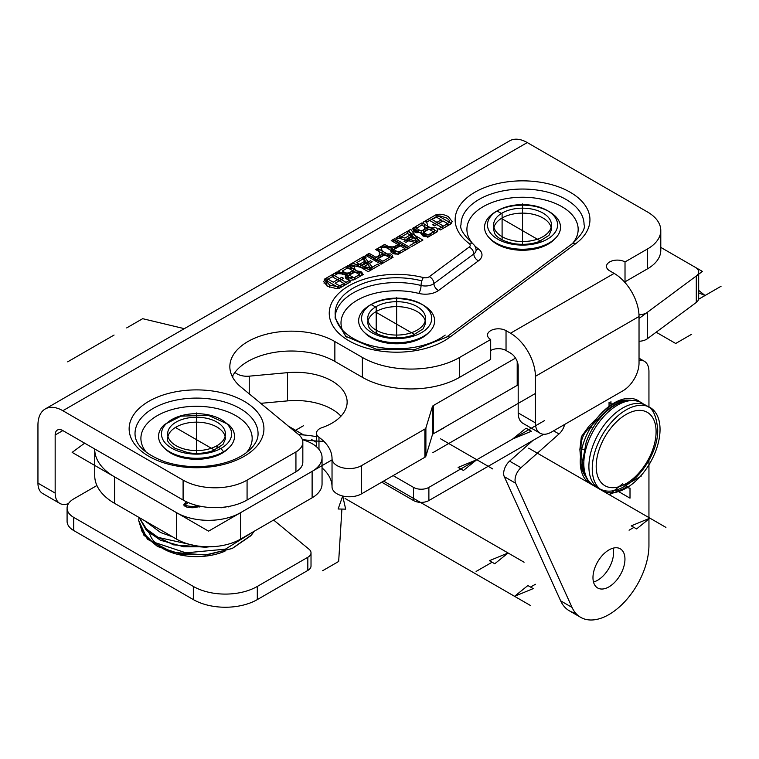 <?xml version="1.0" encoding="UTF-8"?>
<svg xmlns="http://www.w3.org/2000/svg" width="759" height="759" viewBox="0 0 759 759"><rect width="100%" height="100%" fill="white"/><g stroke="black" fill="none" stroke-linecap="round" stroke-linejoin="round"><path stroke-width="1.14" d="M307.831 570.426L307.831 557.277A10.854 6.271 0 0 0 311.019 552.846L311.019 565.996A10.854 6.271 180 0 1 307.831 570.426L257.31 599.591A45.236 26.119 180 0 1 193.336 599.591L73.708 530.532A22.618 13.055 180 0 1 67.086 521.291L67.086 508.141A22.618 13.055 0 0 1 73.708 498.91L96.915 485.513M67.086 508.141A22.618 13.055 0 0 0 73.708 517.382L73.708 530.532M193.336 599.591L193.336 586.441L73.708 517.382M193.336 586.441A45.236 26.119 0 0 0 257.31 586.441L257.31 599.591M307.831 557.277L257.31 586.441M311.019 552.846A10.854 6.271 0 0 0 309.055 549.25L273.619 520.038M316.484 436.71A65.141 37.608 0 0 0 298.752 434.698M543.681 434.262L428.882 500.542A10.854 6.271 180 0 1 413.532 500.542L413.532 487.392L393.124 475.608M413.532 487.392A10.854 6.271 0 0 0 428.882 487.392L428.882 500.542M531.395 428.199L428.882 487.392M413.532 500.542L381.739 482.183M347.916 276.504L348.95 277.917L354.728 277.452L359.586 274.654L354.51 271.722L350.146 274.236L347.916 276.504L347.926 279.625M359.586 274.654L359.586 276.608M347.973 265.593L363.324 274.454L356.512 278.392C352.85 280.526 349.633 280.773 346.854 279.122L345.155 276.845L346.996 274.217L334.453 273.392L336.996 271.931L342.224 272.595C346.227 273.126 348.552 273.155 349.197 272.68L352.755 270.707L345.933 266.77L347.973 265.593L347.973 267.946M352.755 270.707L352.755 272.737M349.197 272.68L349.197 274.834M348.096 275.897L346.996 275.972M336.996 271.931L336.996 273.724M346.996 274.217L346.996 277.177L345.791 278.306M360.762 275.934L359.586 275.261M353.988 272.026L352.755 271.314M393.209 250.347L394.253 251.76L400.031 251.305L404.889 248.497L399.813 245.565L395.448 248.089L393.209 250.347L393.228 253.478M404.889 248.497L404.889 250.461M393.266 239.436L408.617 248.307L401.815 252.235C398.152 254.379 394.927 254.626 392.156 252.975L390.458 250.698L392.299 248.07L379.756 247.244L382.289 245.774L387.526 246.447C391.521 246.979 393.845 246.998 394.5 246.523L398.058 244.55L391.236 240.612L393.266 239.436L393.266 241.789M398.058 244.55L398.058 246.58M394.5 246.523L394.5 248.686M393.39 249.739L392.299 249.825M382.289 245.774L382.289 247.567M392.299 248.07L392.299 251.02L391.084 252.159M406.065 249.777L404.889 249.104M399.291 245.869L398.058 245.157M407.564 231.182L422.924 240.043L411.805 246.466L409.993 245.423L419.072 240.176L414.376 237.463L405.875 242.377L404.054 241.334L412.564 236.419L407.346 233.402L397.915 238.848L396.103 237.804L407.564 231.182L407.564 233.535M412.564 236.419L412.564 238.516M419.072 240.176L419.072 242.273M420.363 241.523L419.072 240.783M413.854 237.766L412.564 237.026M433.512 231.837L428.873 229.161L423.797 232.301L423.37 233.193L424.347 234.417C425.752 235.48 427.782 235.214 430.448 233.611L433.512 231.837L433.512 233.933M427.061 228.117L421.786 225.072L416.653 228.117L415.818 229.417L416.966 230.907L423.522 230.167L427.061 228.117L427.061 230.214M415.818 229.417L415.837 232.567M421.482 234.114L423.37 233.203L423.37 236.144M422.004 222.842L437.364 231.713L431.605 235.034C428.104 236.893 425.097 237.121 422.583 235.707L421.141 233.696L421.482 232.586L414.86 232.112L412.962 229.579L416.16 226.22L422.004 222.842L422.004 225.195M415.818 229.379L413.608 231.106M421.482 232.586L421.482 234.73M434.803 233.184L433.512 232.444M428.351 229.465L427.061 228.715M436.188 214.655L451.548 223.525L440.429 229.939L438.617 228.895L447.696 223.649L443 220.945L434.499 225.85L432.677 224.806L441.188 219.892L435.97 216.884L426.539 222.33L424.727 221.277L436.188 214.655L436.188 217.008M441.188 219.892L441.188 221.989M447.696 223.649L447.696 225.746M448.986 224.996L447.696 224.256M442.478 221.239L441.188 220.499M377.726 248.411L393.077 257.273L391.046 258.449L384.737 254.806L376.777 259.407L383.086 263.041L381.046 264.217L365.696 255.356L367.736 254.18L374.965 258.354L382.925 253.762L375.696 249.588L377.726 248.411L377.726 250.764M382.925 253.762L382.925 255.859M376.777 260.261L375.487 261.011M374.965 258.354L374.965 260.707M367.736 254.18L367.736 256.533M376.777 259.407L376.777 261.751M384.215 255.109L382.925 254.369M370.772 268.288L365.857 262.529L360.639 265.546L370.772 268.288L370.772 269.768M360.639 265.546L360.639 267.31M363.988 256.343L373.447 268.61L371.246 269.881L349.614 264.644L351.939 263.307L358.362 264.957L364.794 261.238L361.834 257.586L363.988 256.343L363.466 259.597M364.794 261.238L364.794 263.145M360.639 266.599L359.766 267.102M358.362 264.957L358.362 266.76M351.939 263.307L351.939 265.204M371.872 269.521L363.988 259.303M326.332 284.378L326.332 281.418L329.7 285.137L337.85 286.703L344.017 283.505L332.29 276.741L329.008 278.629L326.332 281.418L327.006 285.991M344.017 283.505L344.017 285.602M332.508 274.521L347.859 283.382L339.615 287.889L336.265 288.553L327.575 286.323L323.581 281.58L326.968 277.718L332.508 274.521L332.508 276.864M326.389 281.02L324.008 283.135M345.307 284.862L344.017 284.113M362.375 377.308L362.375 357.442A68.756 39.696 0 0 0 459.612 357.442L459.612 377.308A68.756 39.696 180 0 1 362.375 377.308L334.861 361.426A61.517 35.521 0 0 0 232.301 376.606M647.541 248.943A45.236 26.119 0 0 0 660.785 230.47L660.785 250.347A45.236 26.119 180 0 1 647.541 268.809L647.541 248.943L625.018 261.94A10.854 6.271 0 0 0 613.187 260.584A10.854 6.271 0 0 0 606.488 266.371A10.854 6.271 0 0 0 609.667 270.802L614.145 273.392A35.189 20.322 60 0 1 639.031 316.494L535.399 376.331A35.189 20.322 -120 0 0 510.513 333.22L506.035 330.639A10.854 6.271 0 0 0 494.204 329.283A10.854 6.271 0 0 0 487.496 335.07A10.854 6.271 0 0 0 490.684 339.501L459.612 357.442M660.785 230.47A45.236 26.119 0 0 0 647.541 212.008L527.268 142.569L62.836 410.714A35.189 20.322 -120 0 0 45.236 408.968A35.189 20.322 -120 0 0 37.95 425.078L37.95 483.141L55.16 493.075A22.618 13.055 120 0 0 59.847 503.426A22.618 13.055 120 0 0 68.509 503.578M295.934 471.804L295.934 451.937A23.52 13.577 0 0 0 302.832 442.336L302.832 462.203A23.52 13.577 180 0 1 295.934 471.804L247.073 500.02A45.236 26.119 180 0 1 183.099 500.02L183.099 480.143L62.836 410.714M183.099 480.143A45.236 26.119 0 0 0 247.073 480.143L247.073 500.02M295.934 451.937L247.073 480.143M302.832 442.336A23.52 13.577 0 0 0 298.572 434.546L240.973 387.043A61.517 35.521 0 0 1 229.844 366.673A61.517 35.521 0 0 1 267.823 333.865A61.517 35.521 0 0 1 334.861 341.559L334.861 361.426M362.375 357.442L334.861 341.559M647.541 268.809L625.018 281.817A10.854 6.271 0 0 0 623.784 281.2M535.399 376.331L535.399 422.867A22.618 13.055 120 0 0 540.085 433.218L522.875 423.285A22.618 13.055 -60 0 1 518.188 412.924L518.188 366.388A10.854 6.271 60 0 0 510.513 353.096L506.035 350.506A10.854 6.271 0 0 0 490.684 350.506M490.684 339.501L490.684 359.377L459.612 377.308M183.099 500.02L62.836 430.581L55.16 435.011L55.16 493.075M365.013 333.04A36.185 20.891 0 0 0 396.644 343.78A36.185 20.891 0 0 0 428.266 333.04M164.912 448.569A36.185 20.891 0 0 0 196.534 459.309A36.185 20.891 0 0 0 228.165 448.569M490.912 239.521A36.185 20.891 0 0 0 522.543 250.261A36.185 20.891 0 0 0 554.165 239.521M540.085 433.218A22.618 13.055 120 0 0 551.385 432.099L623.035 390.733A22.618 13.055 120 0 0 639.031 363.03L639.031 316.494M45.236 408.968L509.678 140.832A35.189 20.322 60 0 1 527.268 142.569M59.847 503.426L42.637 493.492A22.618 13.055 -60 0 1 37.95 483.141M55.16 435.011A10.854 6.271 60 0 1 57.409 430.049A10.854 6.271 60 0 1 62.836 430.581M625.018 261.94L625.018 281.817M228.155 507.012L228.829 506.433M229.787 506.253L221.637 507.733L218.288 507.6M188.241 502.572L185.756 504.337L185.756 505.817L186.667 507.021M185.756 504.337C185.262 505.617 187.729 506.31 193.165 506.414L198.811 505.921M199.683 507.012L200.461 506.262M201.107 506.386L193.165 507.733C187.027 507.733 183.953 506.604 183.934 504.337L186.382 501.737M186.686 503.113L183.934 505.817M302.395 439.746A33.927 19.592 180 0 1 322.053 457.516A33.927 19.592 180 0 1 312.12 471.367L240.546 512.686A45.236 26.119 180 0 1 176.581 512.686L114.6 476.899A67.855 39.174 180 0 1 94.723 449.205A67.855 39.174 180 0 1 94.723 448.996M94.723 449.205L94.723 475.646A67.855 39.174 -0 0 0 114.6 503.35L176.581 539.137A45.236 26.119 -0 0 0 240.546 539.137L312.12 497.809A33.927 19.592 -0 0 0 322.053 483.957L322.053 457.516M639.031 317.86L639.505 318.135L702.426 271.437L660.785 247.396L695.367 267.358A11.309 6.527 180 0 1 698.678 271.978A11.309 6.527 180 0 1 696.297 275.982L647.37 312.3A11.309 6.527 180 0 1 638.993 314.814M639.031 341.256A11.309 6.527 0 0 0 647.37 338.742L696.297 302.433A11.309 6.527 0 0 0 698.678 298.42L698.678 271.978M222.102 453.199L223.402 451.852A37.988 21.935 180 0 1 169.674 451.852A37.988 21.935 180 0 1 163.735 447.402A37.988 21.935 180 0 1 164.618 424.442L181.012 416.15L208.222 415.268L228.459 424.442A37.988 21.935 180 0 1 229.341 447.402A37.988 21.935 180 0 1 223.402 451.852A5.066 2.922 -120 0 0 220.556 448.588L216.979 446.52L216.979 448.911M166.686 550.531A47.494 27.419 0 0 0 224.987 551.157A47.494 27.419 180 0 1 149.608 533.425M423.503 336.322A37.988 21.935 180 0 1 363.836 331.873A37.988 21.935 180 0 1 364.718 308.913C369.899 304.416 376.644 301.351 384.955 299.739C399.234 297.3 411.985 299.074 423.199 305.071L428.56 308.913A37.988 21.935 180 0 1 429.452 331.873A37.988 21.935 180 0 1 423.503 336.322M423.503 305.298A37.988 21.935 180 0 1 428.56 308.913M549.402 242.804A37.988 21.935 180 0 1 489.735 238.354A37.988 21.935 180 0 1 490.618 215.395C495.788 210.898 502.534 207.843 510.854 206.22C525.133 203.782 537.875 205.556 549.089 211.552L554.459 215.395A37.988 21.935 180 0 1 555.341 238.354A37.988 21.935 180 0 1 549.402 242.804M549.402 211.78A37.988 21.935 180 0 1 554.459 215.395M444.015 427.611A4.345 2.78 53.8 0 1 443.531 428.133A4.345 2.78 53.8 0 1 443.484 428.171L433.873 433.465M630.549 400.23L626.763 400.078A45.236 26.119 120 0 0 598.965 416.131L588.88 426.292L581.356 436.691L579.876 449.489L580.967 462.525A45.236 26.119 120 0 0 585.768 476.633M583.994 449.736L581.176 449.489L582.248 463.256A45.236 26.119 120 0 0 583.709 471.045M581.176 449.489C580.303 440.704 583.13 433.417 589.658 427.63L600.246 416.862L601.033 416.938M623.983 401.283A45.236 26.119 120 0 0 600.246 416.862M648.945 460.419L648.945 545.304A56.545 32.646 -60 0 1 624.268 602.21A56.545 32.646 -60 0 1 580.692 617.352L569.307 610.777A56.545 32.646 -60 0 1 560.654 600.843L504.28 476.661A11.309 6.527 -60 0 1 509.593 461.13L532.837 440.524L509.593 461.13L520.978 467.705L559.022 433.968A11.309 6.527 120 0 0 564.62 424.461M597.58 580.284A22.618 13.055 120 0 0 613.044 548.178A22.618 13.055 -60 0 1 597.58 580.284A22.618 13.055 -60 0 1 593.5 582.02A22.618 13.055 120 0 0 597.58 580.284M639.031 360.202A22.618 13.055 -60 0 1 644.258 361.208A22.618 13.055 -60 0 1 648.945 371.568L648.945 407.336M608.965 586.859A22.618 13.055 -60 0 1 597.656 587.978A22.618 13.055 -60 0 1 597.656 561.859A22.618 13.055 -60 0 1 620.274 548.804A22.618 13.055 -60 0 1 623.737 566.926A22.618 13.055 -60 0 1 608.965 586.859M580.692 617.352A56.545 32.646 -60 0 1 572.039 607.418L515.665 483.236A11.309 6.527 -60 0 1 520.978 467.705M517.202 385.354A5.607 3.235 0 0 0 518.188 384.585A5.607 3.235 0 0 1 517.202 385.354L433.398 433.74L517.202 385.354L517.202 361.483M234.948 372.384A14.212 8.207 0 0 0 249.246 376.16L287.5 372.66A51.565 29.772 180 0 1 347.138 402.071A51.565 29.772 180 0 1 321.958 427.649A11.214 6.48 0 0 0 316.484 433.209A11.214 6.48 0 0 0 318.97 437.279A58.984 34.06 180 0 1 332.034 458.607A17.267 9.971 0 0 0 342.707 467.8A17.267 9.971 0 0 0 361.512 465.637L424.888 429.053A3.615 2.087 0 0 0 425.894 427.934L432.393 406.634A3.615 2.087 180 0 1 433.398 405.515L515.513 358.115M432.393 434.85A3.615 2.087 180 0 1 433.398 433.74A3.615 2.087 0 0 0 432.393 434.85L425.894 456.15L432.393 434.85L432.393 406.634M425.894 456.15A3.615 2.087 0 0 1 424.888 457.269L361.512 493.853A17.267 9.971 0 0 1 342.707 496.016A17.267 9.971 0 0 1 332.034 486.823A58.984 34.06 0 0 0 322.053 467.914A58.984 34.06 180 0 1 332.034 486.823A17.267 9.971 0 0 0 342.707 496.016A17.267 9.971 0 0 0 361.512 493.853L424.888 457.269A3.615 2.087 0 0 0 425.894 456.15L425.894 427.934M287.5 400.885A51.565 29.772 180 0 1 340.971 416.179A51.565 29.772 0 0 0 287.5 400.885L260.716 403.333L287.5 400.885L287.5 372.66M414.461 227.207L412.422 228.383L427.782 237.244L434.584 233.307C438.294 231.201 438.721 229.341 435.865 227.738L427.364 227.823L427.459 224.522L425.941 220.575L423.399 222.045L424.556 225.062L424.698 229.085L423.636 229.787L421.283 231.144L414.461 227.207M384.699 244.389L382.669 245.565L398.02 254.426L400.059 253.25L393.75 249.607L401.701 245.015L408.01 248.658L410.05 247.481L394.699 238.611L392.659 239.787L399.889 243.962L391.938 248.563L384.699 244.389M364.292 256.172L352.821 262.785L368.181 271.656L379.291 265.233L377.479 264.189L368.4 269.426L363.703 266.722L372.214 261.808L370.401 260.764L361.891 265.678L356.673 262.661L366.104 257.216L364.292 256.172M335.668 272.69L324.197 279.312L339.558 288.183L350.667 281.76L348.855 280.716L339.776 285.953L335.089 283.249L343.59 278.335L341.778 277.291L333.267 282.196L328.049 279.189L337.48 273.743L335.668 272.69M344.235 267.747L338.381 271.124L353.741 279.986L359.491 276.665C362.717 274.644 363.106 272.908 360.658 271.456L355.25 270.821L354.425 266.997C351.218 265.318 347.821 265.565 344.235 267.747M369.159 253.354L367.128 254.531L382.479 263.401L389.291 259.464C393.001 257.348 393.418 255.489 390.562 253.895L382.071 253.971L382.166 250.679L380.638 246.732L378.105 248.193L379.263 251.22L379.405 255.242L378.333 255.935L375.98 257.292L369.159 253.354M398.56 236.381L396.407 237.633L417.659 243.089L419.86 241.817L410.771 229.332L408.456 230.67L411.321 234.379L404.889 238.098L398.56 236.381M433.427 216.249L427.886 219.455L443.237 228.317L451.045 223.554L452.184 221.628L448.341 216.6C442.421 213.602 437.45 213.488 433.427 216.249M431.729 219.323L439.841 215.888L446.283 217.833C449.262 219.721 450.163 221.296 448.996 222.539L443.455 226.097L431.729 219.323M427.402 229.635L433.768 228.943C435.372 229.825 435.106 230.935 432.972 232.282L428.114 235.091L423.038 232.159L427.402 229.635M407.128 238.706L412.346 235.698L417.089 241.552L407.128 238.706M382.1 255.792L388.466 255.1C390.069 255.973 389.803 257.083 387.678 258.439L382.821 261.238L377.735 258.307L382.1 255.792M342.233 271.001L347.508 268.031L352.347 268.212C354.178 269.227 353.751 270.489 351.056 271.997L347.508 274.046L342.233 271.001M349.33 275.09L354.757 272.158L358.419 272.481C360.269 273.287 359.804 274.464 357.024 276.001L353.96 277.766L349.33 275.09M575.758 243.648A67.399 38.918 0 0 0 568.235 191.154A67.399 38.918 0 0 0 477.013 191.069A67.399 38.918 0 0 0 469.185 243.544A67.399 38.918 180 0 1 477.013 191.069A67.399 38.918 180 0 1 568.235 191.154A67.399 38.918 180 0 1 575.758 243.648L449.859 337.157A67.399 38.918 180 0 1 359.899 345.905A67.399 38.918 180 0 1 337.243 294.89A67.399 38.918 180 0 1 423.389 277.566A4.971 2.875 0 0 0 429.29 276.684L469.176 247.064A4.971 2.875 0 0 0 469.185 243.544A5.882 3.804 -53.2 0 1 472.705 243.63C463.322 234.692 459.423 228.336 461.017 224.569A61.517 35.521 180 0 1 522.543 189.048A61.517 35.521 180 0 1 584.06 224.569C585.663 228.374 581.726 234.759 572.248 243.724A5.882 3.795 53.4 0 1 575.758 243.648M421.055 280.678A61.517 35.521 0 0 0 342.423 296.494A61.517 35.521 0 0 0 363.106 343.059A61.517 35.521 0 0 0 445.21 335.08M332.157 459.793L208.564 531.158L72.143 452.392L84.638 443.171M302.31 439.489A99.514 57.456 -0 0 0 323.856 441.349M176.097 445.704A28.908 16.689 0 0 0 224.455 438.228A28.908 16.689 0 0 0 189.057 417.792A28.908 16.689 0 0 0 176.097 445.704M171.752 448.218A35.056 20.237 0 0 0 230.404 439.148A35.056 20.237 0 0 0 187.464 414.357A35.056 20.237 0 0 0 171.752 448.218M175.386 427.488L214.503 450.068M196.534 453.398L196.534 412.962M417.08 306.579A28.908 16.689 0 0 0 368.722 314.055A28.908 16.689 0 0 0 404.12 334.501A28.908 16.689 0 0 0 417.08 306.579M421.435 304.065A35.056 20.237 0 0 0 362.783 313.135A35.056 20.237 0 0 0 405.714 337.926A35.056 20.237 0 0 0 421.435 304.065M414.604 334.539L375.487 311.958M369.775 305.298A5.066 2.922 60 0 1 372.622 305.317L376.198 307.386L376.198 333.381M396.644 337.869L396.644 297.433M542.979 213.061A28.908 16.689 0 0 0 494.621 220.537A28.908 16.689 0 0 0 530.019 240.982A28.908 16.689 0 0 0 542.979 213.061M547.324 210.547A35.056 20.237 0 0 0 488.673 219.626A35.056 20.237 0 0 0 531.613 244.407A35.056 20.237 0 0 0 547.324 210.547M540.503 241.02L501.386 218.44M495.674 211.78A5.066 2.922 60 0 1 498.521 211.808L502.097 213.877L502.097 239.863M522.543 244.36L522.543 203.915M592.238 468.607A47.95 27.685 120 0 0 643.091 473.151A47.95 27.685 120 0 0 643.091 405.344A47.95 27.685 120 0 0 592.238 468.607M592.608 484.783A47.95 27.685 -60 0 1 590.17 428.266A47.95 27.685 -60 0 1 640.33 402.118M624.078 486.642A36.185 20.891 -120 0 0 630.008 488.132L630.008 498.17L615.834 489.982M614.145 405.695L609.05 402.232L609.05 406.9M610.948 405.61L610.948 401.625M572.039 607.418L560.654 600.843A56.545 32.646 -60 0 0 575.578 613.063A56.545 32.646 -60 0 1 560.654 600.843L504.28 476.661A11.309 6.527 -60 0 1 509.593 461.13M345.668 509.147L342.707 496.016L338.134 508.995L345.668 509.147M341.901 509.071L338.666 561.461L322.679 570.692M287.566 425.676L303.562 434.907M184.323 328.666L142.673 318.685L126.677 327.916M114.078 335.042L67.684 361.834M303.562 425.676L294.302 431.017M698.593 299.245L721.05 286.276M311.56 439.518L316.484 442.364M383.589 481.111L524.08 562.22M625.16 485.399L641.156 476.168M492.098 562.22L476.102 571.451M622.494 483.863L627.826 486.936L609.164 494.631L622.494 483.863M489.432 560.683L494.764 563.757L508.094 552.988L489.432 560.683M528.71 448.18L665.909 527.391M345.089 498.473L530.55 605.549M633.926 527.391L629.069 530.199M530.55 587.077L535.399 584.278M631.26 525.854L636.592 528.938L649.922 518.16L631.26 525.854M527.885 585.54L533.216 588.614L514.555 596.308L527.885 585.54M440.59 438.816L492.762 468.939M528.71 429.717L544.706 420.486M460.779 468.939L444.783 478.17M526.044 428.18L531.376 431.254L512.723 438.949L526.044 428.18M458.113 467.402L463.436 470.476L476.766 459.707L458.113 467.402M656.174 332.214L675.69 343.476L691.677 334.245M432.877 452.649L535.399 393.466M698.678 290.355L705.054 295.517L698.678 292.879M518.188 381.54A5.607 3.235 0 0 0 517.202 380.771M348.95 277.917L348.95 279.938M354.728 277.452L354.728 279.312M350.402 272.064L350.402 274.094M342.224 272.595L342.224 274.378M394.253 251.76L394.253 253.781M400.031 251.305L400.031 253.155M395.705 245.916L395.705 247.937M387.526 246.447L387.526 248.221M424.347 234.417L424.347 236.372M430.448 233.611L430.448 235.641M416.966 230.907L416.966 232.89M423.522 230.167L423.522 232.671M416.16 226.22L416.16 228.611M366.521 267.073L366.521 268.733M329.7 285.137L329.7 287.376M337.85 286.703L337.85 288.373M340.782 285.375L340.782 287.395M326.968 277.718L326.968 280.109M510.513 333.22L614.145 273.392M244.199 401.293A67.399 38.918 180 0 1 213.981 466.396A67.399 38.918 180 0 1 131.43 418.74A67.399 38.918 180 0 1 244.199 401.293M572.248 243.724L446.349 337.243L414.964 349.567L376.227 349.187L345.687 336.284L335.117 318.078A61.517 35.521 180 0 1 421.055 285.479A5.882 1.907 -76 0 1 423.389 277.566M469.176 247.064A5.882 3.795 53.4 0 1 473.815 253.942A5.882 3.795 -126.6 0 0 478.464 260.83L438.579 290.46A16.736 9.658 180 0 1 418.721 293.401A5.882 1.907 104 0 0 421.055 285.479A10.854 6.271 0 0 0 433.93 283.572L473.815 253.942A10.854 6.271 0 0 0 476.102 250.1C475.978 247.586 474.849 245.432 472.705 243.63M429.29 276.684A5.882 3.795 53.4 0 1 433.93 283.572A5.882 3.795 53.4 0 0 438.579 290.46M446.349 337.243A5.882 3.795 53.4 0 1 449.859 337.157M240.034 408.494A61.517 35.521 180 0 1 258.06 433.607C258.221 440.324 254.009 446.909 245.413 453.37C237.007 459.29 226.125 463.303 212.786 465.428C195.67 467.857 179.513 466.576 164.314 461.605C144.789 453.967 135.017 444.632 135.017 433.607A61.517 35.521 180 0 1 172.995 400.799A61.517 35.521 180 0 1 240.034 408.494M246.419 452.639A55.635 32.125 0 0 0 235.878 415.695A55.635 32.125 0 0 0 164.115 412.308A55.635 32.125 0 0 0 146.658 452.639M476.064 249.369A5.882 3.804 126.8 0 0 478.493 248.999A16.736 9.658 180 0 1 478.464 260.83M418.721 293.401A55.635 32.125 0 0 0 356.313 300.754A55.635 32.125 0 0 0 346.759 337.11M572.419 243.592A55.635 32.125 0 0 0 522.543 197.245A55.635 32.125 0 0 0 472.658 243.592M474.859 245.925A55.635 32.125 0 0 0 478.493 248.999M518.188 412.924L535.399 422.867M506.035 330.639L506.035 350.506M193.165 506.414L193.165 507.733M185.803 501.965L185.803 503.445M114.6 503.35L114.6 476.899M176.581 512.686L176.581 539.137M240.546 539.137L240.546 512.686M312.12 471.367L312.12 497.809M696.297 275.982L696.297 302.433M647.37 338.742L647.37 312.3M167.635 438.854A28.908 16.689 180 0 1 196.534 422.165A28.908 16.689 180 0 1 225.442 438.854L223.004 444.404L212.994 450.656C205.328 453.36 197.055 454.062 188.194 452.743L175.044 448.341C169.115 443.901 166.648 440.742 167.635 438.854M417.08 311.522A28.908 16.689 180 0 1 425.543 323.325L423.114 328.875L413.105 335.127C405.429 337.831 397.166 338.523 388.295 337.214C373.551 334.321 369.491 328.581 368.865 327.11L367.736 323.325A28.908 16.689 180 0 1 376.198 311.522A28.908 16.689 180 0 1 417.08 311.522M542.979 218.013A28.908 16.689 180 0 1 551.442 229.806L549.004 235.366L538.994 241.609C531.328 244.313 523.065 245.015 514.194 243.696C499.441 240.802 495.38 235.062 494.764 233.592L493.635 229.806A28.908 16.689 180 0 1 502.097 218.013A28.908 16.689 180 0 1 542.979 218.013M139.02 517.448L138.736 520.712L142.161 531.793L151.999 541.565L185.87 552.827L225.404 549.174L253.164 531.85M139.324 517.629L145.633 528.444L158.1 537.381L195.234 545.617M147.018 522.069L165.699 532.856M592.096 484.403C586.925 481.823 583.756 474.233 582.599 461.624L586.204 442.136C590.293 430.837 596.498 421.131 604.8 413.01C616.706 401.72 628.357 398.01 639.742 401.862L648.195 406.739A47.77 27.58 120 0 0 598.794 433.247A47.77 27.58 120 0 0 600.54 489.28L592.096 484.403A47.77 27.58 -60 0 1 583.823 463.607A47.77 27.58 -60 0 1 603.585 416.71A47.77 27.58 -60 0 1 639.742 401.862A47.77 27.58 -60 0 1 643.898 404.433M656.099 431.738A42.371 24.459 -60 0 1 611.166 487.639A42.371 24.459 -60 0 1 611.166 427.725A42.371 24.459 -60 0 1 656.099 431.738M592.959 427.924L589.658 427.63M504.28 476.661L515.665 483.236M553.586 430.827L559.022 433.968M433.398 433.74L433.398 405.515M424.888 457.269L424.888 429.053M361.512 493.853L361.512 465.637M332.034 486.823L332.034 458.607M318.97 449.347L318.97 437.279M249.246 393.874L249.246 376.16M227.396 449.328L229.341 447.402M165.68 449.328L163.735 447.402M427.497 333.799L429.452 331.873M365.781 333.799L363.836 331.873M553.396 240.28L555.341 238.354M491.68 240.28L489.735 238.354M443.531 428.133L445.154 426.956M138.736 520.702L143.831 535.142L157.568 546.508L180.699 554.089L207.425 554.791L232.396 548.396L250.745 535.826L254.274 531.205L251.419 535.057L232.121 548.52L205.366 555L172.284 552.267L147.407 539.213L138.736 520.702L138.982 517.429M139.229 517.572L146.421 530.456L160.595 540.275L183.697 546.784L209.588 546.774L205.423 547.239L173.469 544.829L148.821 532.752L139.229 517.572M144.675 520.712L160.595 532.524L172.625 536.85M600.54 489.28C623.756 500.276 658.613 460.514 657.692 429.518C656.535 416.919 653.376 409.329 648.195 406.739M639.031 358.191L644.258 361.208M316.484 446.757L316.484 433.209M232.814 377.584L232.814 375.639"/></g></svg>
